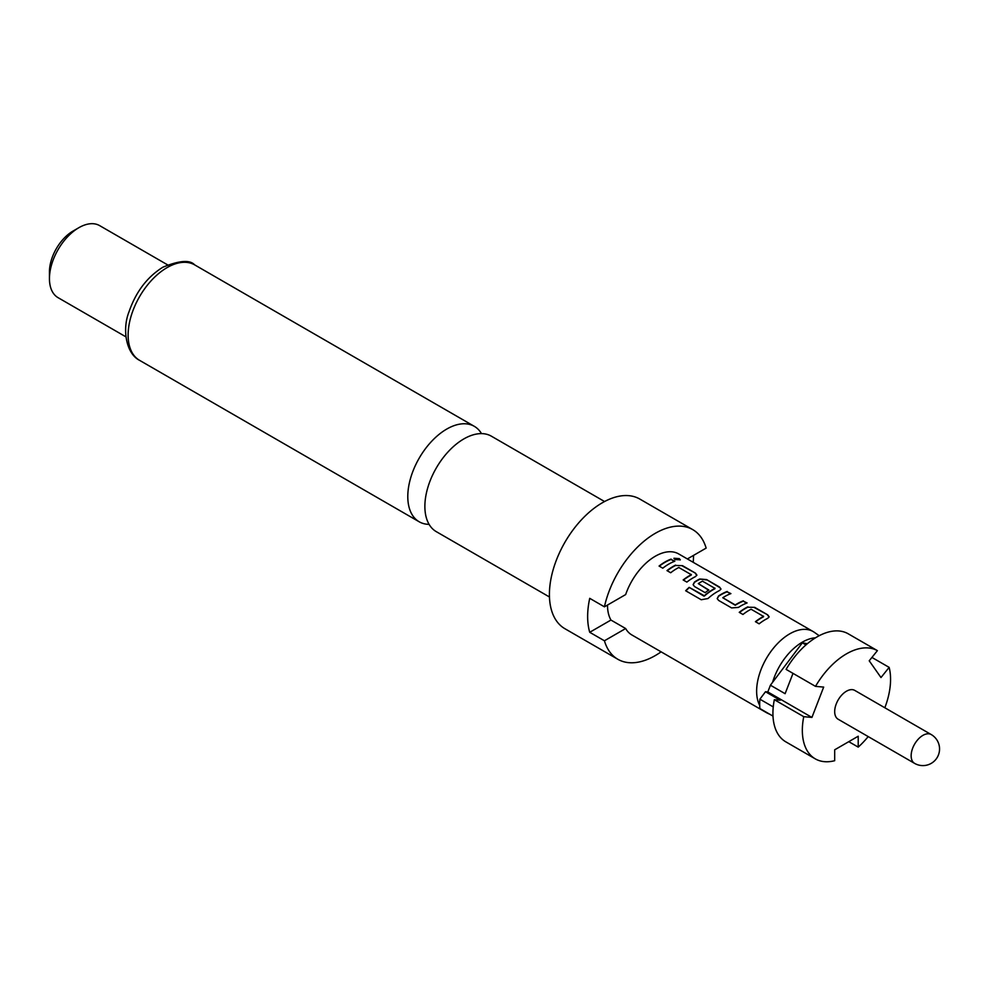 <?xml version="1.0" encoding="UTF-8"?>
<svg xmlns="http://www.w3.org/2000/svg" width="989" height="989" viewBox="0 0 989 989"><rect width="100%" height="100%" fill="white"/><g stroke="black" fill="none" stroke-linecap="round" stroke-linejoin="round"><path stroke-width="1.48" d="M680.172 559.972L679.183 559.008L673.954 558.464M674.931 559.527L680.284 559.799L679.295 558.624L673.966 558.253L674.931 559.527M549.464 596.985L436.285 531.649A55.112 31.821 -60 0 1 424.874 506.417A55.112 31.821 -60 0 1 463.841 438.918A55.112 31.821 -60 0 1 491.397 436.198L604.563 501.534M793.005 673.373L785.118 693.697L770.419 685.204L772.57 682.348A45.543 26.295 -60 0 1 802.339 642.158A45.543 26.295 -60 0 1 815.517 637.806M769.998 714.367L767.513 713.205A46.792 27.012 -60 0 1 766.327 712.587A46.792 27.012 -60 0 1 763.854 710.819M759.713 705.478A46.792 27.012 -60 0 1 789.716 633.85A46.792 27.012 -60 0 1 813.106 631.538A46.792 27.012 -60 0 1 814.244 632.255L819.189 635.717M838.128 719.226A16.64 9.606 -60 0 1 835.581 705.886A16.64 9.606 -60 0 1 846.448 691.224A16.64 9.606 -60 0 1 854.768 690.409L931.23 734.555A16.64 9.606 -60 0 0 922.91 735.371A16.64 9.606 -60 0 0 911.153 755.757A16.64 9.606 -60 0 0 914.59 763.372L838.128 719.226M687.367 558.946L706.146 548.104A74.867 43.219 120 0 0 692.72 529.61L639.784 499.049A74.867 43.219 120 0 0 602.35 502.758A74.867 43.219 120 0 0 553.444 568.724A74.867 43.219 120 0 0 564.917 628.72L617.853 659.28A74.867 43.219 120 0 0 655.287 655.571A74.867 43.219 120 0 0 661.109 651.838M692.72 529.61A74.867 43.219 120 0 0 655.287 533.318A74.867 43.219 120 0 0 604.427 606.826L589.728 598.333A74.867 43.219 -60 0 0 589.728 632.292L604.427 640.785A74.867 43.219 120 0 0 617.853 659.28M481.495 433.615A55.112 31.821 120 0 0 474.312 426.333A55.112 31.821 120 0 0 446.756 429.065A55.112 31.821 120 0 0 407.789 496.552A55.112 31.821 120 0 0 419.2 521.784A55.112 31.821 120 0 0 429.102 524.355M49.45 278.626L49.45 271.839A33.267 19.211 120 0 1 72.976 231.092L78.86 227.693A41.587 24.008 120 0 0 49.45 278.626A41.587 24.008 120 0 0 58.067 297.664L125.949 336.866M747.857 606.838A46.792 27.012 -60 0 0 745.286 608.21A46.792 27.012 -60 0 0 739.24 612.339L742.949 614.478A46.792 27.012 -60 0 1 748.994 610.349A46.792 27.012 -60 0 1 751.071 609.224L763.545 616.431A46.792 27.012 -60 0 0 761.468 617.544A46.792 27.012 -60 0 0 755.423 621.685L759.132 623.824A46.792 27.012 -60 0 1 765.177 619.683A46.792 27.012 -60 0 1 767.736 618.323L769.145 616.827L767.711 614.861L754.743 607.37L747.832 607.197A46.372 26.777 -60 0 0 739.5 612.488M727.199 591.471A46.792 27.012 -60 0 0 721.204 594.302A46.792 27.012 -60 0 0 718.583 595.934L717.198 598.568L718.62 600.422L731.588 607.914L738.474 607.407A46.792 27.012 -60 0 1 741.095 605.775A46.792 27.012 -60 0 1 747.078 602.956L743.32 601.176A46.372 26.777 -60 0 0 735.284 605.268L722.786 597.739A46.792 27.012 -60 0 1 724.912 596.441A46.792 27.012 -60 0 1 730.908 593.61L727.138 591.83A46.372 26.777 -60 0 0 718.607 596.256L717.223 598.716M707.951 598.555A46.792 27.012 -60 0 1 717 591.879A46.792 27.012 -60 0 1 719.572 590.507L720.981 589.011L719.535 587.046L706.566 579.566L699.68 579.022A46.792 27.012 -60 0 0 697.121 580.395A46.792 27.012 -60 0 0 694.501 582.027L693.116 584.66L694.525 586.526L705.157 592.658A46.792 27.012 -60 0 1 708.829 589.988L698.296 583.609A46.792 27.012 -60 0 1 700.422 582.298A46.792 27.012 -60 0 1 702.487 581.173L714.96 588.381A46.792 27.012 -60 0 0 712.896 589.506A46.792 27.012 -60 0 0 704.316 595.761L689.172 587.355A46.792 27.012 -60 0 0 685.661 590.754L701.226 599.742L707.951 598.555M708.569 590.161L698.296 583.609M675.598 565.115A46.792 27.012 -60 0 0 673.027 566.487A46.792 27.012 -60 0 0 666.982 570.616L670.69 572.755A46.792 27.012 -60 0 1 676.736 568.626A46.792 27.012 -60 0 1 678.813 567.501L691.286 574.708A46.792 27.012 -60 0 0 689.209 575.833A46.792 27.012 -60 0 0 683.164 579.962L686.873 582.101A46.792 27.012 -60 0 1 692.918 577.972A46.792 27.012 -60 0 1 695.477 576.599L696.886 575.104L695.452 573.138L682.484 565.659L675.574 565.473A46.372 26.777 -60 0 0 667.241 570.764M671.123 559.094A46.792 27.012 -60 0 0 665.127 561.925A46.792 27.012 -60 0 0 659.082 566.054L662.791 568.193A46.792 27.012 -60 0 1 668.824 564.064A46.792 27.012 -60 0 1 674.819 561.233L671.061 559.465A46.372 26.777 -60 0 0 659.329 566.202M813.106 631.538L678.677 553.927A46.792 27.012 120 0 0 655.287 556.238A46.792 27.012 120 0 0 625.654 594.574L604.427 606.826M607.493 605.058A46.792 27.012 120 0 0 610.942 620.054L625.654 628.534A46.792 27.012 120 0 0 631.897 634.975L766.327 712.587M722.786 597.739L735.26 604.947A46.792 27.012 -60 0 1 737.386 603.636A46.792 27.012 -60 0 1 743.382 600.817M763.545 616.159L763.52 616.777A46.372 26.777 -60 0 0 755.683 621.821M714.96 588.109L714.948 588.727A46.372 26.777 -60 0 0 704.391 596.033L704.316 595.761M691.286 574.436L691.262 575.054A46.372 26.777 -60 0 0 683.424 580.11M589.728 632.292L610.942 620.054M604.427 640.785L625.654 628.534M693.524 555.398A74.867 43.219 -60 0 1 693.202 562.308M167.549 264.829L99.654 225.628A41.587 24.008 120 0 0 78.86 227.693L72.976 231.092M773.25 706.9L759.886 699.186L765.486 691.744L780.197 700.224L774.338 699.705L803.748 716.679L811.92 717.421L823.676 687.095L815.505 686.366L786.094 669.38A62.381 36.024 -60 0 1 847.981 633.665L877.391 650.638L869.22 660.8L880.989 677.539L889.148 667.377L871.927 657.438M868.194 736.582A62.381 36.024 -60 0 1 858.217 747.115L858.217 736.224L834.679 749.81L834.679 760.702A62.381 36.024 -60 0 1 815.257 758.847L785.847 741.861A62.381 36.024 -60 0 1 774.338 699.705M815.505 686.366A62.381 36.024 -60 0 1 877.391 650.638M889.148 667.377A62.381 36.024 -60 0 1 884.834 707.765M848.785 741.676L858.217 747.115M770.419 685.204L767.798 691.941L765.486 691.744M772.99 716.098L759.886 708.532A60.304 34.813 -60 0 1 759.886 699.186M815.257 758.847A62.381 36.024 -60 0 1 803.748 716.679M772.57 682.348L802.339 642.838L807.383 643.703M805.961 644.927L802.339 642.838M811.92 717.421L767.798 691.941M674.411 561.393L671.061 559.465M682.484 565.659L675.574 565.473M695.452 573.138L682.435 566.017M696.849 575.289L695.403 573.509M720.944 589.197L719.535 587.046M719.485 587.417L706.566 579.566M706.517 579.925L699.68 579.022M699.656 579.381A46.372 26.777 -60 0 0 694.525 582.348L694.501 582.027M694.525 582.348L693.141 584.808M703.908 596.107L689.172 587.355M685.884 590.878A46.372 26.777 -60 0 1 689.246 587.639M746.67 603.105L743.32 601.176M730.488 593.771L727.138 591.83M754.743 607.37L747.832 607.197M767.711 614.861L754.694 607.741M769.108 617L767.662 615.232M167.092 267.599A55.112 31.821 120 0 0 131.092 316.159A55.112 31.821 120 0 0 139.536 360.317C126.369 353.778 121.894 329.832 128.953 311.943C135.876 291.866 147.213 276.945 162.925 267.178C179.405 260.466 189.975 259.699 194.648 264.867A55.112 31.821 120 0 0 167.092 267.599M914.59 763.372A16.64 16.64 0 0 0 939.55 748.957A16.64 16.64 0 0 0 931.23 734.555M139.536 360.317L419.2 521.784M194.648 264.867L474.312 426.333"/></g></svg>
